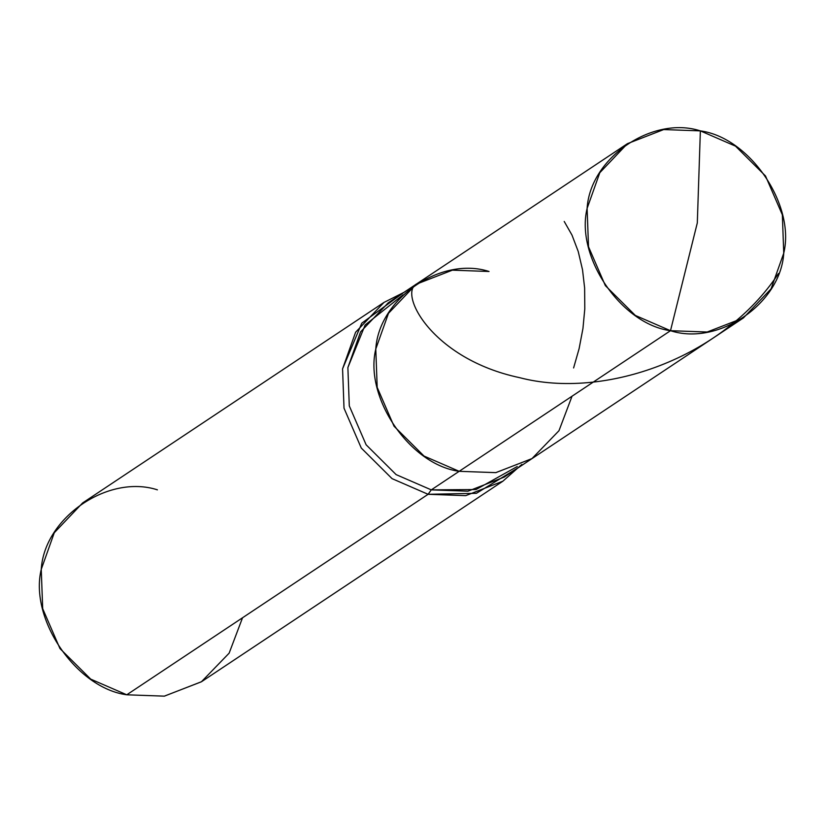 <?xml version="1.0" encoding="UTF-8"?>
<svg xmlns="http://www.w3.org/2000/svg" width="825" height="825" viewBox="0 0 825 825"><rect width="100%" height="100%" fill="white"/><g stroke="black" fill="none" stroke-linecap="round" stroke-linejoin="round"><path stroke-width="1.24" d="M403.043 294.855L365.135 324.988L347.882 367.579L349.295 405.931L366.125 444.788L396.134 474.623L431.279 489.875L459.174 471.312L495.846 472.632L532.084 458.545L495.846 472.632L459.174 471.312L495.753 472.642L531.929 458.648L558.979 430.712L572.034 396.217L558.979 430.712L531.929 458.648L495.753 472.642L459.174 471.312L424.029 456.06L394.03 426.216L377.19 387.368L375.787 349.016L388.482 313.314L416.13 284.264L388.482 313.314L375.787 349.016L377.19 387.368L394.03 426.216L424.029 456.06L459.174 471.312L670.498 330.701C621.184 324.091 575.324 256.833 587.111 208.405C590.102 157.977 652.389 115.335 700.363 130.876L697.311 222.884L670.498 330.701L459.174 471.312C409.86 464.702 364 397.444 375.787 349.016C378.778 298.578 441.066 255.946 489.039 271.487C441.066 255.946 378.778 298.578 375.787 349.016C364 397.444 409.86 464.702 459.174 471.312L431.279 489.875L396.134 474.623L366.125 444.788L349.295 405.931L347.882 367.579L360.577 331.877L388.224 302.827L416.13 284.264L452.368 270.167L489.039 271.487M700.363 130.876L663.692 129.566L627.443 143.653L599.806 172.703L587.111 208.405L588.514 246.757L605.344 285.615L635.353 315.449L670.498 330.701L697.311 222.884L700.363 130.876C749.678 137.486 795.537 204.744 783.75 253.172C780.759 303.61 718.472 346.242 670.498 330.701L707.169 332.021L743.408 317.934L771.055 288.874L783.75 253.172L782.347 214.83L765.507 175.972L735.508 146.138L700.363 130.876M743.408 317.934L504.188 477.108L467.95 491.195L431.279 489.875L428.103 494.299L392.061 478.644L361.278 448.047L344.015 408.189L342.571 368.858L361.773 323.173L403.848 292.432L383.945 302.445L355.596 332.248L342.571 368.858L344.015 408.189L361.278 448.047L392.061 478.644L428.103 494.299L126.772 694.794L90.729 679.14L59.957 648.543L42.694 608.685L41.25 569.353L54.275 532.744L82.624 502.941L383.945 302.445M157.41 489.844C108.199 473.901 44.323 517.626 41.25 569.353C29.164 619.028 76.199 688.009 126.772 694.794L428.103 494.299L431.279 489.875L476.004 489.545L517.265 466.517M519.812 466.713L476.386 493.319L428.103 494.299L465.713 495.65L502.889 481.192L521.833 464.434M502.889 481.192L201.558 681.687L164.392 696.145L126.772 694.794L164.288 696.156L201.393 681.801L229.144 653.153L242.529 617.77M778.47 273.529C722.917 357.988 604.148 399.877 519.533 377.644C432.001 359.102 398.197 293.246 416.584 283.955M564.217 221.461L571.993 235.094L578.232 251.501L582.522 269.765L584.626 287.935L584.791 308.88L582.955 328.443L579.098 348.697L573.602 367.95M627.443 143.653L416.13 284.264"/></g></svg>
